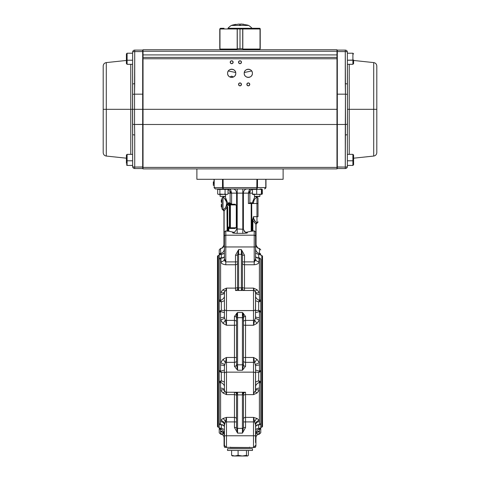 <?xml version="1.0" encoding="UTF-8"?>
<svg xmlns="http://www.w3.org/2000/svg" width="480" height="480" viewBox="0 0 480 480"><rect width="100%" height="100%" fill="white"/><g stroke="black" fill="none" stroke-linecap="round" stroke-linejoin="round"><path stroke-width="0.72" d="M236.538 313.266L236.538 324.906A2.076 0.36 180 0 1 234.456 325.266L234.456 320.394A2.076 1.47 180 0 1 236.538 321.858M236.538 341.364L236.538 357.822A2.076 0.36 180 0 0 234.456 357.462L234.456 325.266L226.494 325.266L223.014 323.382L220.608 319.908L220.518 311.988A1.386 0.438 180 0 0 219.222 312.426L219.222 249.936L220.398 248.562C222.588 248.064 223.77 246.696 223.938 244.452L223.938 211.146L221.988 208.77M234.456 366.3L234.456 362.34A2.076 1.47 180 0 0 236.538 360.87L236.538 317.91L237.576 317.664L237.576 370.26L234.456 366.3A2.076 1.47 180 0 0 236.538 364.836L237.576 370.26L242.424 370.26L243.3 366.348L243.462 360.87A2.076 1.47 180 0 0 245.544 362.34L245.544 366.3L242.424 370.26L242.424 317.664L243.462 317.91L243.462 364.824A2.076 1.47 180 0 0 245.544 366.3M236.538 392.244L236.538 427.518L237.576 433.11L234.456 427.512L236.538 427.518L236.538 394.326L236.538 427.518M218.184 427.254L218.184 255.474L217.488 256.17L217.488 426.564L218.184 427.254L219.222 427.254M221.232 254.508L219.222 254.634A1.386 1.314 0 0 1 220.518 253.326L220.65 253.506C222.93 252.828 224.184 251.268 224.418 248.832L224.418 248.832M221.46 433.884L220.608 434.184L219.222 432.798L219.222 341.364M224.418 433.896L224.418 433.896C224.184 431.46 222.93 429.906 220.65 429.228L221.298 428.208L219.222 428.094L219.222 422.298M221.298 424.788L220.65 424.668A1.386 0.972 124.7 0 1 219.996 424.566L219.222 423.156L219.222 382.23L219.756 381.348L221.298 380.76L224.418 382.038M219.222 378.474L219.222 304.254M224.418 300.696L221.298 301.968L219.756 301.386L219.222 300.498L219.222 259.578A1.386 1.242 180 0 1 220.608 258.336L220.608 292.686A4.158 2.088 -160.8 0 0 224.532 291.87L224.418 292.56A2.076 2.076 0 0 1 226.494 290.49L226.494 325.266L225.336 320.142A4.158 0.504 -51.5 0 1 223.014 323.382M219.222 260.436L219.222 254.634M224.418 312.396L224.418 312.396C224.184 312.666 222.93 312.342 220.65 311.424L221.298 310.236L219.756 311.004L219.222 312.426M222.864 432.222L224.418 435.12A4.158 4.02 0 0 0 220.518 431.112L220.65 429.228A1.386 1.086 -109.5 0 1 219.756 428.268M220.518 429.408A1.386 1.314 180 0 1 219.222 428.094M224.418 425.424L225.336 421.914L226.494 421.914L226.494 447.528L224.418 445.452L224.418 425.148A4.158 3.594 180 0 0 220.518 421.56L220.608 420.39L223.014 418.47L226.494 417.384L225.336 421.914A4.158 2.172 -114.3 0 0 223.014 418.47M221.298 424.926L221.298 428.208L224.418 429.564M223.164 432.432L222.786 432.198L223.164 432.432A4.158 3.876 -52 0 0 220.608 431.664L220.518 431.112M223.176 432.444L220.608 431.664L220.608 434.046L223.578 433.506M221.796 434.262L220.608 434.046C222.702 434.28 223.854 435.426 224.07 437.472L224.07 445.956L224.598 447.342L253.506 447.528L253.506 435.768L255.582 435.768L255.582 442.62M224.418 437.388L224.07 437.472L224.418 437.388M256.002 433.44L259.392 434.046L259.482 431.112L259.392 431.664L256.824 432.444M259.392 431.664A4.158 3.876 52 0 0 256.836 432.432L256.836 432.432C256.44 432.426 256.026 433.326 255.582 435.12A4.158 4.02 0 0 1 259.482 431.112L259.35 429.228C257.07 429.906 255.816 431.46 255.582 433.896M255.582 425.424L255.582 435.768M259.482 421.56A4.158 3.594 180 0 0 255.582 425.148L253.506 417.384L256.986 418.47L259.392 420.39L259.482 424.392A1.386 1.242 0 0 0 260.778 423.156L260.778 428.094A1.386 1.314 180 0 1 259.482 429.408L259.35 429.228A1.386 1.086 -70.5 0 0 260.244 428.268L260.778 428.094L260.778 432.798L260.778 260.436M224.418 435.768L253.506 435.768L253.506 421.914L254.664 421.914A4.158 2.172 114.3 0 1 256.986 418.47L256.956 418.452M255.468 423.93A4.158 3.39 150.6 0 1 259.392 420.39L259.392 390.042A4.158 2.088 19.2 0 0 255.468 390.858L255.582 372.042L258.702 372.492L260.244 371.724L260.778 370.302L260.778 423.156L260.004 424.566A1.386 0.972 55.3 0 1 259.35 424.668L259.482 424.392M255.582 435.756L255.582 441.816M257.052 428.694L255.582 429.564L258.702 428.208L259.35 429.228M258.702 424.926L258.702 428.208L260.244 428.268M259.35 424.668L258.702 424.788L259.35 424.668C257.07 424.494 255.816 425.364 255.582 427.278L255.582 427.278C255.582 425.814 256.728 425.022 259.038 424.896M255.582 382.038L258.702 380.76L260.244 381.348L260.778 382.23A1.386 0.618 180 0 1 259.482 382.848L259.35 382.32C257.07 383.448 255.816 384.78 255.582 386.316M259.482 382.848L259.392 390.042L256.986 393.036A4.158 1.458 56.1 0 0 254.664 391.902L255.468 390.858M259.482 388.086A4.158 2.094 0 0 0 255.582 390.174L255.582 390.162A2.076 2.076 -0 0 1 253.506 392.238A2.076 2.076 -0 0 0 254.664 391.902C254.232 392.076 253.848 392.982 253.506 394.62L253.506 392.256A2.076 2.076 -0 0 0 255.582 390.162L255.582 366.096L253.506 357.462L256.986 359.346L259.392 362.826L259.482 370.74A1.386 0.438 0 0 0 260.778 370.302L260.778 312.426L260.244 311.004L259.35 311.424C257.07 312.342 255.816 312.666 255.582 312.396M256.986 393.036L253.506 394.62L245.544 394.62L245.544 427.512L242.424 433.11L243.462 427.518L243.462 421.92L253.506 421.914L253.506 417.384L245.544 417.384A2.076 1.704 180 0 0 243.462 419.088M236.7 316.38L236.538 317.898A2.076 1.47 180 0 0 234.456 316.428L237.576 312.468L236.7 316.38M255.582 296.418L255.582 296.418C255.816 297.954 257.07 299.28 259.35 300.408L259.482 299.88A1.386 0.618 0 0 1 260.778 300.498L260.778 312.426A1.386 0.438 180 0 0 259.482 311.988L259.392 319.908L256.986 323.382L253.506 325.266L253.506 320.394L245.544 320.394A2.076 1.47 180 0 0 243.462 321.858L243.3 316.38L242.424 312.468L245.544 316.428L245.544 357.462L253.506 357.462L253.506 362.34A2.076 1.47 0 0 1 254.664 362.586A4.158 0.504 128.5 0 1 256.986 359.346M236.538 360.87L236.538 364.836L243.462 364.824L243.462 358.428M243.462 317.898A2.076 1.47 180 0 1 245.544 316.428M256.986 323.382A4.158 0.504 51.5 0 1 254.664 320.142L253.506 325.266L245.544 325.266A2.076 0.36 180 0 1 243.462 324.906L243.462 313.266M234.456 427.512L234.456 394.62L226.494 394.62C226.158 392.982 225.768 392.082 225.336 391.902L224.418 390.162A2.076 2.076 -0 0 0 226.494 392.238L226.494 394.62L223.014 393.036L220.608 390.042L220.518 382.848A1.386 0.618 180 0 1 219.222 382.23M224.418 390.162L224.418 366.096L225.336 362.586A2.076 1.47 0 0 1 226.494 362.34L226.494 392.238L234.456 392.256A2.076 2.076 180 0 1 236.538 394.332A2.076 2.076 180 0 0 234.456 392.25L237.576 392.244L236.538 394.326M236.538 427.512A1.038 0.888 0 0 0 237.576 428.394L242.424 428.394L242.424 394.878A1.038 0.546 0 0 0 243.462 394.338L243.462 394.326A2.076 2.076 180 0 1 245.544 392.25L226.494 392.238A2.076 2.076 -0 0 1 225.336 391.902A4.158 1.458 -56.1 0 0 223.014 393.036M224.532 390.858A4.158 2.088 -19.2 0 0 220.608 390.042L220.608 420.39A4.158 3.39 -150.6 0 1 224.532 423.93M224.418 390.174A4.158 2.094 0 0 0 220.518 388.086M226.32 358.428L225.336 362.586A4.158 0.504 -128.5 0 0 223.014 359.346L226.494 357.462L226.32 358.428M224.418 374.4L224.418 372.042L221.298 372.492L219.756 371.724L219.222 370.302A1.386 0.438 0 0 0 220.518 370.74L220.608 362.826A4.158 0.924 -163.1 0 1 224.532 364.752M220.518 365.034A4.158 1.062 180 0 1 224.418 366.096M220.518 317.694A4.158 1.062 0 0 0 224.418 316.638L224.532 317.982A4.158 0.924 -16.9 0 1 220.608 319.908L220.608 362.826L223.014 359.346M224.532 317.982L225.336 320.142A2.076 1.47 0 0 0 226.494 320.394L234.456 320.394L234.456 316.428M224.418 316.638L224.418 292.56A4.158 2.094 180 0 1 220.518 294.648L220.608 292.686L223.014 289.692A4.158 1.458 -123.9 0 0 225.336 290.826L224.532 291.87M223.014 289.692L226.494 288.114C226.152 289.752 225.768 290.658 225.336 290.826A2.076 2.076 0 0 1 226.494 290.478L226.494 288.114L235.5 288.114L235.5 264.756L225.798 264.756C222.72 264.438 221.106 263.442 220.95 261.756L220.95 257.88L221.298 257.97L220.95 257.88A1.386 1.02 -100.1 0 0 220.71 257.88A1.386 1.02 -100.1 0 0 220.386 258.024M237.576 286.92L237.576 288.396A2.076 2.076 0 0 1 235.5 290.478L235.5 288.114A2.076 1.194 0 0 0 237.576 286.92L237.576 263.04A2.076 1.716 0 0 1 235.5 264.756L235.5 255.216L238.614 249.624L237.576 255.216L237.576 261.9L225.798 261.9L225.798 264.756M238.26 290.49L238.614 290.49L237.576 288.396A2.076 2.076 0 0 1 235.5 290.484L253.506 290.49A2.076 2.076 0 0 1 255.582 292.572L254.664 290.826C254.232 290.652 253.842 289.746 253.506 288.114L256.986 289.692L259.392 292.686L259.482 299.88M235.5 255.216L237.576 255.216L237.576 288.396A1.038 0.546 0 0 1 238.614 287.85L238.614 290.49L235.5 290.478M237.738 253.902L237.576 255.216A1.038 0.888 0 0 1 238.614 254.334L238.614 249.624L241.386 249.624L241.386 254.334A1.038 0.888 -0 0 1 242.424 255.222L242.424 261.9L242.424 255.222L241.386 249.624L244.5 255.216L242.424 255.216L242.424 288.402L241.386 290.49L241.386 254.334L238.614 254.334L238.614 287.85L241.386 287.85A1.038 0.546 0 0 1 242.424 288.396A2.076 2.076 0 0 0 244.5 290.484L238.614 290.49M259.212 258.066A1.386 1.02 -57.6 0 1 259.956 258.138L260.778 259.578A1.386 1.242 180 0 0 259.392 258.336L259.05 258.066L259.05 261.756C258.9 263.436 257.286 264.438 254.202 264.756L244.5 264.756L244.5 290.478A2.076 2.076 0 0 1 242.424 288.396M255.468 364.752A4.158 0.924 163.1 0 1 259.392 362.826L259.392 319.908A4.158 0.924 16.9 0 1 255.468 317.982L254.664 320.142A2.076 1.47 0 0 1 253.506 320.394L253.506 290.478A2.076 2.076 0 0 1 254.664 290.826A4.158 1.458 123.9 0 0 256.986 289.692M255.468 291.87A4.158 2.088 160.8 0 0 259.392 292.686L259.392 258.336M259.482 311.988L258.702 310.236L255.582 310.686L255.582 292.572A4.158 2.094 180 0 0 259.482 294.648M244.5 290.478L253.506 290.478A2.076 2.076 0 0 1 255.582 292.572L255.468 317.982M259.482 317.694A4.158 1.062 0 0 1 255.582 316.638M260.778 259.578L260.778 300.498L260.244 301.386L258.702 301.968L258.702 310.236L260.244 311.004M260.244 301.386A1.386 0.564 40 0 0 259.35 300.408L258.702 301.968L255.582 300.696M255.582 366.096A4.158 1.062 180 0 1 259.482 365.034M255.582 370.332L255.582 370.332C255.816 370.062 257.07 370.392 259.35 371.31L259.482 370.74M260.244 371.724L259.35 371.31L258.702 372.492L258.702 380.76L259.35 382.32A1.386 0.564 -40 0 0 260.244 381.348M255.582 248.832L255.582 248.832C255.816 251.268 257.07 252.828 259.35 253.506L259.482 253.326A1.386 1.314 -0 0 1 260.778 254.634L258.702 254.52L255.582 253.17M258.702 257.97L259.74 258.132M259.29 257.88L258.96 257.85C256.482 257.7 255.354 257.1 255.582 256.056C255.786 257.604 256.938 258.276 259.05 258.066L259.05 257.88A1.386 1.02 -79.9 0 1 259.29 257.88A1.386 1.02 -79.9 0 1 259.614 258.024M259.35 253.506A1.386 1.086 70.5 0 1 260.244 254.466M256.938 247.482L255.876 244.434A4.158 3.6 -92 0 0 257.856 248.124L259.482 248.574L259.482 253.326M259.152 248.544L258.774 248.466M259.266 253.494L258.942 253.422M258.552 253.284L258.168 253.098M257.262 252.432L256.272 251.178M261.816 255.474L261.816 427.254L262.512 426.564L262.512 256.17L261.816 255.474L260.778 255.474M243.462 392.244L243.462 408.534M255.522 445.956L255.93 445.956L255.402 447.342L255.93 445.956L255.93 437.472C256.152 435.408 257.31 434.268 259.392 434.046L256.446 433.512M255.93 437.472L255.582 437.388M243.462 394.332A2.076 2.076 180 0 1 245.544 392.256A2.076 2.076 180 0 0 243.462 394.332L242.424 392.244L245.544 392.25L245.544 394.62A2.076 1.194 180 0 0 243.462 395.808M243.462 394.338L243.462 427.518L245.544 427.512M219.222 423.156A1.386 1.242 0 0 0 220.518 424.392L220.65 424.668C222.93 424.494 224.184 425.37 224.418 427.278C224.424 425.814 223.272 425.022 220.962 424.896M224.418 386.316L224.418 386.316C224.184 384.78 222.93 383.448 220.65 382.32L220.518 382.848M219.756 381.348A1.386 0.564 -140 0 0 220.65 382.32L221.298 380.76L221.298 372.492L220.65 371.31C222.93 370.392 224.184 370.068 224.418 370.332M220.518 370.74L220.65 371.31L219.756 371.724M220.518 311.988L220.65 311.424L219.756 311.004M219.222 300.498A1.386 0.618 0 0 1 220.518 299.88L221.298 301.968L221.298 310.236L224.418 310.686M224.418 308.328L224.418 309.114A2.076 1.47 0 0 0 226.494 310.584L253.506 310.584A2.076 1.47 0 0 0 255.582 309.114M219.756 301.386A1.386 0.564 140 0 1 220.65 300.408C222.93 299.28 224.184 297.954 224.418 296.418M259.05 261.756A3.462 2.97 0 0 1 255.582 258.786L255.57 259.242M254.646 261.726L254.202 261.9L255.582 258.786L255.582 236.586A1.386 1.374 180 0 0 254.202 235.188A1.386 1.386 0 0 1 255.582 236.586L255.582 231.942L254.202 230.844L252.276 231.168L252.276 220.53L253.476 216.684L252.276 220.53M225.798 230.844L225.798 261.9L224.418 258.786L224.418 236.586A1.386 1.374 0 0 1 225.798 235.188L254.202 235.188L225.798 235.2A1.386 1.386 0 0 0 224.418 236.586L224.418 231.942L225.798 230.844L227.124 231.12L226.956 205.02L227.724 207.366L227.724 231.168L228.204 231.168L228.204 227.076L228.804 227.994L228.804 231.21L228.204 231.168M252.444 193.134L249.876 193.134L249.876 202.836L252.294 202.836A0.69 0.6 90 0 1 251.694 203.526L251.796 231.168L245.994 232.314C248.616 232.83 247.548 233.178 242.796 233.358L237.204 233.358C232.452 233.178 231.384 232.83 234.006 232.314L228.804 231.21M227.724 231.168L227.124 231.12L227.724 231.168M251.796 231.168L252.876 231.12L252.87 220.398M228.204 227.076L229.404 227.076L229.404 205.602L228.606 205.602L228.606 204.912L227.226 204.912L228.318 203.718L231.6 203.526L231.6 193.134L230.718 189.918L229.026 188.982M229.404 203.526L228.606 204.912M227.124 206.226L226.956 205.02L227.718 203.118A0.69 0.534 44.6 0 0 228.318 203.718M227.142 206.946L224.124 211.02A1.386 1.182 72.2 0 0 222.984 209.664L223.032 209.628C225.216 208.722 226.38 206.694 226.524 203.526L226.524 203.544M224.124 211.02L224.124 244.434A4.158 3.6 -88 0 1 222.144 248.124L224.418 244.41M227.142 206.514L227.148 206.85M226.302 205.464L225.978 206.532M225.528 207.474L225 208.242M224.37 208.884L223.728 209.334M221.298 205.752L221.298 207.024L221.988 207.024L221.988 208.608L221.988 198.444L221.988 199.806L221.298 199.806L221.298 202.23L221.988 202.23L221.988 204.474L221.298 204.474L221.298 205.752L221.988 205.752M225.15 196.602L225.63 196.326L220.086 196.326L225.15 196.602L227.718 203.118L227.448 203.526M227.688 204.138L227.994 203.934M224.376 198.174L226.302 201.588M221.988 208.65L221.988 208.65A1.038 1.014 -0 0 0 222.984 209.664M221.988 198.444L221.988 198.444A1.038 1.014 180 0 1 223.032 197.424L223.032 209.628A1.038 1.014 180 0 1 221.988 208.608M226.524 203.526C226.38 200.364 225.216 198.33 223.032 197.424L222.984 197.388A1.386 1.182 107.8 0 0 223.968 196.602M227.718 203.118L228.324 202.836A0.69 0.6 90 0 0 228.924 203.526M230.718 203.436L230.124 202.836L230.124 193.134L228.036 193.134M234.006 232.314L233.856 232.404C233.874 232.938 234.684 232.128 236.28 229.974L236.604 228.936L236.604 193.134L230.124 193.134A4.158 3.6 -90 0 0 227.928 189.312M228.606 205.602L229.404 204.222L234.996 204.222L235.596 204.912A0.69 0.6 90 0 0 234.996 204.222L236.382 205.602L236.382 227.076L234.996 228.462A0.69 0.6 90 0 0 235.596 227.772L236.292 227.076L236.292 205.602M228.804 227.076L228.804 227.994L229.404 228.462L234.996 228.462L236.292 227.076M230.4 227.832L229.404 227.076L229.8 228.462A0.69 0.6 90 0 0 230.4 227.832L230.4 204.852A0.69 0.6 90 0 0 229.8 204.222L229.404 205.602L230.4 204.852M229.752 227.076L229.752 205.602M236.604 228.936L242.796 229.23L242.796 193.134L236.604 193.134A4.158 3.6 90 0 0 233.004 188.982M257.142 188.982L237.204 188.982L237.204 233.358L236.37 233.346M242.796 233.358L242.796 229.23L243.396 228.936L243.72 229.974L243.396 228.936L243.396 193.134L242.796 193.134L242.796 188.982L254.37 188.982M256.032 196.602A1.386 1.182 -107.8 0 0 257.016 197.388L256.968 197.424C255.012 198.186 253.86 199.962 253.512 202.746L251.922 203.526L248.4 203.526L248.4 193.134L249.282 189.918L250.974 188.982M224.418 258.786A3.462 2.97 0 0 1 220.95 261.756M220.71 257.88L221.04 257.85C223.458 257.73 224.586 257.136 224.418 256.056C224.214 257.604 223.062 258.276 220.95 258.066L220.608 258.336M220.26 258.132L221.298 257.97M220.788 258.066A1.386 1.02 -122.4 0 0 220.044 258.138L219.222 259.578M222.948 254.034L224.418 253.17L221.298 254.52L220.65 253.506A1.386 1.086 109.5 0 0 219.756 254.466M220.548 248.574L222.144 248.124M220.518 248.574L220.776 253.668M220.65 253.506L221.298 254.52L221.298 257.844M224.418 248.838L224.106 250.404M223.506 251.532L223.278 251.844M222.132 252.918L221.832 253.098M221.448 253.284L221.064 253.416M224.418 231.942L224.418 236.586M255.582 244.41L257.856 248.124M258.012 221.808L258.012 221.808A1.038 1.014 180 0 1 257.016 222.828A1.386 1.182 -72.2 0 0 255.876 224.178L252.876 220.53L253.476 216.684C253.62 219.852 254.784 221.886 256.968 222.786L256.968 216.684L258.012 216.684L258.012 198.402L258.012 203.526L256.968 203.526L256.968 197.424A1.038 1.014 -0 0 1 258.012 198.444A1.038 1.014 180 0 0 256.968 197.424L257.016 197.388M252.858 220.182L252.882 219.294M255.624 222.036L253.698 218.622M257.016 222.828L256.968 222.786A1.038 1.014 180 0 0 258.012 221.772M259.914 194.454L259.914 196.326L259.434 196.602L254.85 196.602L252.294 202.836L253.512 202.746M253.476 216.684L256.968 216.684L256.968 203.526L251.796 203.526M248.88 203.526L249.876 202.836M261.456 189.258L259.98 188.988M252.528 189.126A4.158 3.6 90 0 0 249.876 193.134L243.396 193.134A4.158 3.6 90 0 1 246.996 188.982M257.496 179.286L257.496 187.596L256.806 188.982L256.914 179.286M223.086 179.286L223.194 188.982L215.412 188.982L220.086 188.994M226.524 188.982A4.158 3.6 -90 0 1 226.542 188.982L237.204 188.982L223.194 188.982L222.504 187.596L222.504 179.286M265.686 188.172L264.588 188.982L265.974 187.596L264.588 188.982L265.794 187.596L265.794 179.286M265.974 187.596L265.974 179.286L265.974 187.596M222.858 188.982L223.194 188.982M215.412 188.982L214.026 187.596L215.412 188.982L214.206 187.596L222.504 187.596M214.026 183.594L214.026 179.286L214.026 183.594L214.026 182.196L213.33 182.196L213.33 183.594L214.026 183.594L213.33 183.594L213.33 185.328L214.026 185.328M213.33 183.594L213.33 181.86L214.026 181.86M214.206 179.286L214.206 187.596M229.968 189.228L230.718 189.918L230.718 193.134L231.6 193.134M245.178 232.176L244.794 231.888M244.44 231.468L244.116 230.928M255.522 259.668L255.438 260.136M255.33 260.544L255.168 260.964M242.124 253.218L242.268 253.908M242.424 275.208L242.424 261.9L254.202 261.9L254.202 246.96L255.582 246.96M225.048 261.372L224.832 260.964M224.67 260.544L224.562 260.136M237.576 275.118L237.576 263.04M236.838 429.51L236.694 428.826M224.82 422.886L225.336 421.914M226.152 418.668L226.494 417.384L234.456 417.384A2.076 1.704 180 0 1 236.538 419.088M256.494 431.202L256.722 430.884M257.868 429.81L258.168 429.63M258.552 429.444L258.936 429.312M224.478 445.956L224.07 445.956L224.598 447.342M255.402 447.342L253.506 447.528L255.582 445.452M222.546 433.686L221.82 433.818M220.674 429.228L221.052 429.312M221.448 429.444L221.832 429.63M222.738 430.302L223.29 430.902M223.302 430.914L223.728 431.55M252.468 448.728L227.532 448.728L227.532 450.456L252.468 450.456L252.468 448.728M248.394 450.456L248.394 455.322L247.62 456L234.846 456L231.606 455.322L232.56 456M231.606 455.322L231.606 450.456M247.44 456L246.48 455.322L242.286 456L245.154 456M242.286 456L238.092 455.322L234.846 456L232.194 455.892M246.48 455.322L246.48 450.456M238.092 455.322L238.092 450.456M249.594 447.162L249.768 447.618L230.232 447.618L230.406 447.162M209.514 168.894L283.116 168.894L283.116 179.286L196.884 179.286L196.884 168.894M219.624 189.024L220.086 189.33M218.154 189.384L218.586 189.384M226.77 188.988L228.036 189.384L225.078 189.384L225.078 194.052L222.486 194.454L218.784 194.454L217.674 194.052L217.674 189.384L219.894 189.384L219.894 194.052L218.784 194.454L217.674 194.052M218.946 188.988L220.086 189.144M226.77 194.442L228.036 194.052L228.036 189.384M225.078 194.052L226.56 194.454L228.036 194.052M225.078 189.384L219.894 189.384M225.63 194.454L219.894 194.052M220.578 194.454L221.256 194.454M224.46 194.454L225.132 194.454M261.414 194.052L261.414 189.384L261.846 189.384L261.63 194.454L261.414 194.052L259.062 194.454L252.444 194.052L252.444 189.384L252.87 189.384M261.762 194.292L252.654 194.454L252.87 194.052M261.414 189.384L252.444 189.384M256.716 194.052L256.716 189.384M252.444 194.052L252.654 194.454L254.37 194.454L254.37 196.326L259.914 196.326M261.054 188.988L261.564 189.024M261.726 189.072L262.326 189.384L261.762 189.144M262.326 194.052L262.326 189.384M261.528 189.072L260.376 189.024M220.086 194.454L220.086 196.326M225.63 194.286L225.63 196.326M229.878 76.974L231.69 76.134L233.496 76.974M251.658 70.962L244.302 72.528M235.698 72.528L228.342 70.962M336.972 49.758L143.028 49.758L143.028 51.234L143.028 49.758L336.972 49.758L336.972 54.912L336.972 49.758M143.028 124.488L143.028 167.412L336.972 167.412L336.972 168.894L143.028 168.894L143.028 167.412L143.028 168.894L336.972 168.894L336.972 167.412L143.028 167.412L143.028 124.488L336.972 124.488L336.972 167.412L336.972 109.326L143.028 109.326L143.028 58.764L336.972 58.764L336.972 124.488L336.972 54.912L336.972 57.378L143.028 57.378L143.028 51.234L336.972 51.234L143.028 51.234L143.028 54.912L336.972 54.912L143.028 54.912L143.028 58.764L143.028 57.378L336.972 57.378L336.972 58.764L143.028 58.764L143.028 124.488L143.028 109.326L143.028 124.488L336.972 124.488M252.114 74.814A4.086 4.086 0 0 0 252.396 73.308A4.086 4.086 0 0 1 248.31 77.394A4.086 4.086 0 0 1 244.224 73.308C244.002 78.576 252.624 78.576 252.396 73.308C252.624 68.04 244.002 68.034 244.224 73.308A4.086 4.086 0 0 0 244.278 73.962M235.488 74.814A4.086 4.086 0 0 0 235.776 73.308A4.086 4.086 0 0 1 231.69 77.394A4.086 4.086 0 0 1 227.604 73.308C227.376 78.576 235.998 78.576 235.776 73.308C235.998 68.04 227.376 68.034 227.604 73.308A4.086 4.086 0 0 0 227.652 73.962M247.284 83.358A1.452 1.452 0 0 0 246.858 84.39C247.83 86.268 248.796 86.268 249.768 84.39C248.796 82.512 247.83 82.512 246.858 84.39A1.452 1.452 0 0 1 248.31 82.932A1.452 1.452 0 0 1 249.768 84.39A1.452 1.452 0 0 0 249.354 83.376M238.974 83.358A1.452 1.452 0 0 0 238.548 84.39C239.514 86.268 240.486 86.268 241.452 84.39C240.486 82.512 239.514 82.512 238.548 84.39A1.452 1.452 0 0 1 240 82.932A1.452 1.452 0 0 1 241.452 84.39A1.452 1.452 0 0 0 241.044 83.376M238.974 61.194A1.452 1.452 0 0 0 238.548 62.226C239.514 64.098 240.486 64.098 241.452 62.226C240.486 60.348 239.514 60.348 238.548 62.226A1.452 1.452 0 0 1 240 60.768A1.452 1.452 0 0 1 241.452 62.226A1.452 1.452 0 0 0 241.044 61.212M230.658 61.194A1.452 1.452 0 0 0 230.232 62.226C231.204 64.098 232.17 64.098 233.142 62.226C232.17 60.348 231.204 60.348 230.232 62.226A1.452 1.452 0 0 1 231.69 60.768A1.452 1.452 0 0 1 233.142 62.226A1.452 1.452 0 0 0 232.728 61.212M353.598 159.102L353.598 160.674L352.902 160.788L352.902 165.432L352.902 160.788L347.364 160.788L352.902 160.788L352.902 154.35L347.364 154.35L347.364 134.34L347.364 166.47A2.076 0.6 180 0 1 345.282 167.07L345.282 168.546A2.076 2.076 0 0 0 347.364 166.47A2.076 2.076 0 0 1 345.282 168.546L337.32 168.546A0.348 0.348 0 0 1 336.972 168.204A0.348 0.348 0 0 0 337.32 168.546L337.32 167.07L337.32 168.546L345.282 168.546L345.282 167.07A2.076 0.6 0 0 0 347.364 166.47L347.364 134.34A2.076 0.6 180 0 1 345.282 134.946L345.282 167.07L336.972 166.974L337.32 167.07L337.32 124.476L345.456 124.476L345.456 94.17L337.32 94.17L337.32 51.576L345.282 51.576L345.456 94.17L337.32 94.17L337.32 124.476L345.456 124.476L345.282 167.07L337.32 167.07L337.32 109.326L143.028 109.326M244.29 74.022A4.086 4.086 0 0 0 245.358 76.128M245.424 76.194A4.086 4.086 0 0 0 246.006 76.68M246.078 76.728A4.086 4.086 0 0 0 246.726 77.076M246.81 77.106A4.086 4.086 0 0 0 247.5 77.31M247.566 77.328A4.086 4.086 0 0 0 248.184 77.394M248.31 77.394A4.086 4.086 0 0 0 248.976 77.34M249.024 77.334A4.086 4.086 0 0 0 250.536 76.734M250.548 76.728A4.086 4.086 0 0 0 251.136 76.26M251.202 76.194A4.086 4.086 0 0 0 251.688 75.612M251.73 75.546A4.086 4.086 0 0 0 252.078 74.892M227.664 74.022A4.086 4.086 0 0 0 228.732 76.128M228.798 76.194A4.086 4.086 0 0 0 229.386 76.68M229.452 76.728A4.086 4.086 0 0 0 230.106 77.076M230.184 77.106A4.086 4.086 0 0 0 230.874 77.31M230.946 77.328A4.086 4.086 0 0 0 231.558 77.394M231.69 77.394A4.086 4.086 0 0 0 232.356 77.34M232.398 77.334A4.086 4.086 0 0 0 234.51 76.26M234.576 76.194A4.086 4.086 0 0 0 235.062 75.612M235.11 75.546A4.086 4.086 0 0 0 235.458 74.892M227.67 72.564A4.086 4.086 0 0 0 227.604 73.308A4.086 4.086 0 0 1 231.69 69.222A4.086 4.086 0 0 1 235.776 73.308A4.086 4.086 0 0 0 235.722 72.648M235.71 72.594A4.086 4.086 0 0 0 234.642 70.482M234.576 70.416A4.086 4.086 0 0 0 233.994 69.93M233.922 69.888A4.086 4.086 0 0 0 233.274 69.54M233.19 69.51A4.086 4.086 0 0 0 232.5 69.3M232.434 69.288A4.086 4.086 0 0 0 231.816 69.222M231.69 69.222A4.086 4.086 0 0 0 231.024 69.276M230.976 69.282A4.086 4.086 0 0 0 229.464 69.876M229.452 69.888A4.086 4.086 0 0 0 228.864 70.35M228.798 70.416A4.086 4.086 0 0 0 228.312 71.004M228.27 71.07A4.086 4.086 0 0 0 227.922 71.724M227.886 71.802A4.086 4.086 0 0 0 227.682 72.492M249.054 69.288A4.086 4.086 0 0 0 248.946 69.27L247.68 69.27A4.086 4.086 0 0 0 247.644 69.276M247.602 69.282A4.086 4.086 0 0 0 246.09 69.876M246.078 69.888A4.086 4.086 0 0 0 245.49 70.35M245.424 70.416A4.086 4.086 0 0 0 244.938 71.004M244.89 71.07A4.086 4.086 0 0 0 244.542 71.724M244.512 71.802A4.086 4.086 0 0 0 244.308 72.492M244.296 72.564A4.086 4.086 0 0 0 244.224 73.308A4.086 4.086 0 0 1 248.31 69.222A4.086 4.086 0 0 1 252.396 73.308A4.086 4.086 0 0 0 252.348 72.648M252.336 72.594A4.086 4.086 0 0 0 251.268 70.482M251.202 70.416A4.086 4.086 0 0 0 250.614 69.93M250.548 69.888A4.086 4.086 0 0 0 249.894 69.54M249.816 69.51A4.086 4.086 0 0 0 249.126 69.3M249.342 83.358A1.452 1.452 0 0 0 248.874 83.046M248.85 83.04A1.452 1.452 0 0 0 248.334 82.938M248.31 82.932A1.452 1.452 0 0 0 247.296 83.346M241.026 83.358A1.452 1.452 0 0 0 240.558 83.046M240.534 83.04A1.452 1.452 0 0 0 240.024 82.938M240 82.932A1.452 1.452 0 0 0 238.986 83.346M241.026 61.194A1.452 1.452 0 0 0 240.558 60.882M240.534 60.87A1.452 1.452 0 0 0 240.024 60.768M240 60.768A1.452 1.452 0 0 0 238.986 61.182M241.026 85.416A1.452 1.452 0 0 0 241.452 84.39A1.452 1.452 0 0 1 240 85.842A1.452 1.452 0 0 1 238.548 84.39A1.452 1.452 0 0 0 238.956 85.404M238.974 85.416A1.452 1.452 0 0 0 239.442 85.734M239.466 85.74A1.452 1.452 0 0 0 239.976 85.842M240 85.842A1.452 1.452 0 0 0 241.014 85.434M249.342 85.416A1.452 1.452 0 0 0 249.768 84.39A1.452 1.452 0 0 1 248.31 85.842A1.452 1.452 0 0 1 246.858 84.39A1.452 1.452 0 0 0 247.272 85.404M247.284 85.416A1.452 1.452 0 0 0 247.752 85.734M247.776 85.74A1.452 1.452 0 0 0 248.286 85.842M248.31 85.842A1.452 1.452 0 0 0 249.324 85.434M232.716 61.194A1.452 1.452 0 0 0 232.248 60.882M232.224 60.87A1.452 1.452 0 0 0 231.714 60.768M231.69 60.768A1.452 1.452 0 0 0 230.676 61.182M232.716 63.252A1.452 1.452 0 0 0 233.142 62.226A1.452 1.452 0 0 1 231.69 63.678A1.452 1.452 0 0 1 230.232 62.226A1.452 1.452 0 0 0 230.646 63.24M230.658 63.252A1.452 1.452 0 0 0 231.126 63.57M231.15 63.576A1.452 1.452 0 0 0 231.666 63.678M231.69 63.678A1.452 1.452 0 0 0 232.704 63.264M241.026 63.252A1.452 1.452 0 0 0 241.452 62.226A1.452 1.452 0 0 1 240 63.678A1.452 1.452 0 0 1 238.548 62.226A1.452 1.452 0 0 0 238.956 63.24M238.974 63.252A1.452 1.452 0 0 0 239.442 63.57M239.466 63.576A1.452 1.452 0 0 0 239.976 63.678M240 63.678A1.452 1.452 0 0 0 241.014 63.264M130.776 154.35L130.776 109.326L106.296 109.326L106.296 156.06L106.296 109.326L130.776 109.326L130.776 64.302L130.776 109.326L132.552 109.326L130.776 109.326L130.776 154.35M126.402 158.19L106.296 156.06C104.394 155.7 103.356 154.554 103.2 152.616L103.2 109.326L106.296 109.326L103.2 109.326L103.2 66.036C103.356 64.098 104.394 62.952 106.296 62.592L106.296 109.326L106.296 62.592L126.402 60.462M132.636 64.854L132.636 84.306A2.076 0.6 -0 0 1 134.718 83.706L134.718 51.576L142.68 51.576L142.68 94.17L134.544 94.17L134.718 51.576A2.076 0.6 180 0 0 132.636 52.182L132.636 166.47A2.076 0.6 0 0 0 134.718 167.07L134.712 134.046M143.028 51.678L142.68 51.576L142.68 50.1A0.348 0.348 0 0 1 143.028 50.448A0.348 0.348 0 0 0 142.68 50.1L134.718 50.1L134.718 51.576L142.68 51.576L142.68 94.17L134.544 94.17L134.544 124.476L142.68 124.476L142.68 167.07L134.718 167.07L134.718 134.946A2.076 0.6 180 0 1 132.636 134.34L132.636 154.35L127.098 154.35L127.098 160.788L132.636 160.788L127.098 160.788L127.098 165.432L127.098 160.788L126.402 160.674L126.402 159.102M132.588 129.246L132.636 166.47A2.076 0.6 180 0 0 134.718 167.07L134.718 168.546L142.68 168.546L142.68 167.07L143.028 166.974L134.718 167.07L134.718 168.546A2.076 2.076 0 0 1 132.636 166.47A2.076 2.076 0 0 0 134.718 168.546L142.68 168.546A0.348 0.348 0 0 0 143.028 168.204A0.348 0.348 0 0 1 142.68 168.546L142.68 109.326L134.544 109.326L142.68 109.326L142.68 94.17L143.028 94.272L142.68 94.17L142.68 124.476L143.028 124.38L134.544 124.476L134.544 109.326L132.552 109.326L132.552 124.044A2.076 0.6 0 0 0 134.544 124.476L134.592 128.496M142.68 50.1L134.718 50.1L134.718 51.576A2.076 0.6 -0 0 0 132.636 52.182A2.076 2.076 0 0 1 134.718 50.1A2.076 2.076 0 0 0 132.636 52.182L132.552 109.326L134.544 109.326L134.544 94.17A2.076 0.6 180 0 0 132.552 94.602A2.076 0.6 -0 0 1 134.544 94.17L134.718 83.706A2.076 0.6 180 0 0 132.636 84.306M134.622 129.714L134.718 134.946A2.076 0.6 0 0 1 132.636 134.34L132.636 134.322M132.588 129.258L132.552 124.146M132.552 124.086L132.552 124.044A2.076 0.6 180 0 0 134.544 124.476L134.718 134.946M353.598 60.462L373.704 62.592C375.606 62.952 376.644 64.098 376.8 66.036L376.8 109.326L373.704 109.326L373.704 156.06C375.606 155.7 376.644 154.554 376.8 152.616L376.8 66.036L376.8 109.326L373.704 109.326L373.704 62.592L373.704 109.326L349.224 109.326L373.704 109.326L373.704 156.06L353.598 158.19M347.364 134.34L347.448 124.044A2.076 0.6 180 0 1 345.456 124.476A2.076 0.6 0 0 0 347.448 124.044L347.448 94.602A2.076 0.6 180 0 0 345.456 94.17L345.282 134.946A2.076 0.6 0 0 0 347.364 134.34L347.448 109.326L349.224 109.326L349.224 64.302L349.224 154.35L349.224 109.326L347.448 109.326L347.364 52.182A2.076 0.6 180 0 0 345.282 51.576L345.282 83.706A2.076 0.6 -0 0 1 347.364 84.306L347.364 64.854M336.972 109.326L337.32 109.326L337.32 94.17L336.972 94.272L337.32 94.17L337.32 51.576L345.282 51.576L345.282 50.1L337.32 50.1A0.348 0.348 0 0 0 336.972 50.448A0.348 0.348 0 0 1 337.32 50.1L337.32 51.576L336.972 51.678M347.364 84.306A2.076 0.6 180 0 0 345.282 83.706L345.456 94.17A2.076 0.6 -0 0 1 347.448 94.602L347.364 52.182A2.076 0.6 -0 0 0 345.282 51.576L345.282 50.1A2.076 2.076 0 0 1 347.364 52.182A2.076 2.076 0 0 0 345.282 50.1L337.32 50.1M337.32 124.476L336.972 124.38L337.32 124.476M337.32 168.546A0.348 0.348 0 0 1 336.972 168.204M132.636 53.22L127.098 53.22L127.098 60.228L132.636 60.228L127.098 60.228L127.098 53.22L126.402 53.91L126.402 55.668M127.098 53.22L126.402 53.91L126.402 60.042L127.098 60.228L127.098 64.302L127.098 60.228L126.402 60.042L126.402 57.48M126.402 57.948L126.402 61.044L126.402 57.948M126.402 60.042L126.402 63.612L127.098 64.302L132.636 64.302M126.402 160.674L127.098 160.788L127.098 154.35L126.402 155.04L126.402 163.44M132.636 165.432L127.098 165.432L126.402 164.736L127.098 165.432M126.402 158.754L126.402 161.922L126.402 158.754M352.902 60.228L352.902 53.22L352.902 60.228L347.364 60.228L353.598 60.042L352.902 60.228L352.902 64.302L352.902 60.228M347.364 64.302L352.902 64.302L353.598 63.612L353.598 60.042M352.902 163.95A0.69 0.51 0 0 0 353.598 163.44M353.598 161.922L353.598 158.754L353.598 161.922M347.364 165.432L352.902 165.432L353.598 164.736L353.598 155.04L352.902 154.35L352.902 160.788L353.598 160.674M227.946 28.284L237.114 28.284L227.946 28.284A16.29 16.29 0 0 1 231.342 25.446A16.29 16.29 0 0 0 227.946 28.284M224.034 28.284L220.68 28.284L219.972 28.974L219.972 49.062L237.192 49.062L237.192 28.974L219.972 28.974L220.68 28.284L219.972 28.974L237.192 28.974L237.114 28.284M235.362 28.284L243.258 28.284L236.898 28.284L243.102 28.284L237.258 28.284L237.3 48.72L240 48.72L240 28.974L237.3 28.974L240 28.974L240 48.72L242.7 48.72L242.7 28.974L240 28.974L242.7 28.974L242.85 28.338M242.886 28.284L242.808 28.974L260.028 28.974L242.808 28.974L242.808 49.062L260.028 49.062L260.028 28.974L259.32 28.284L242.886 28.284L255.966 28.284M250.014 28.284L251.13 28.284M236.742 28.284L237.15 28.338M237.3 48.72L237.192 35.904M219.972 49.062L237.192 49.062M220.32 28.38L219.774 28.974L219.774 48.72L219.774 28.974L220.47 28.284L223.896 28.284L220.662 28.284M229.974 28.284L228.864 28.284M259.32 28.284L260.028 28.974L259.35 28.284L256.104 28.284L259.338 28.284L260.046 28.974L260.226 48.72L260.226 28.974L259.338 28.284L256.122 28.422M246.69 28.284L248.544 28.284M231.342 25.446A26.496 26.496 0 0 1 232.656 25.026L239.478 24L239.478 25.026L240.522 25.026L239.478 25.026L240.522 25.026L240.522 24L247.344 25.026A26.496 26.496 0 0 1 248.658 25.446A26.496 26.496 0 0 0 247.344 25.026L240.522 24L240.522 25.026L239.478 25.026L239.478 24L232.656 25.026A26.496 26.496 0 0 0 231.342 25.446L248.658 25.446A16.29 16.29 0 0 1 252.054 28.284A16.29 16.29 0 0 0 248.658 25.446L241.65 25.446M228.18 28.284L228.534 28.284M241.704 25.446L243.246 25.446M243.33 25.446L244.758 25.446M245.004 25.446L246.072 25.446M252.054 28.284L250.164 28.284M248.658 25.446L248.286 25.446M245.574 25.446L240.264 25.446M240 25.446L233.952 25.446M235.746 24.342L232.674 25.026M243.66 24.246L240.522 24L240.522 25.026L240.522 24M239.478 24L239.478 25.026L239.478 24M260.046 48.72L260.046 28.974L260.226 48.72M256.104 28.284L259.53 28.284A0.69 0.69 0 0 1 260.226 28.974M219.774 48.72L219.954 28.974M253.506 392.238L253.506 372.15A2.076 1.47 0 0 1 255.582 373.614M224.418 373.614A2.076 1.47 0 0 1 226.494 372.15L253.506 372.15L253.506 362.34L245.544 362.34L245.544 357.462A2.076 0.36 180 0 0 243.462 357.822M234.456 362.34L226.494 362.34L226.494 357.462L234.456 357.462L234.456 362.34M237.576 316.38L237.576 317.664L242.424 317.664L242.424 312.468L237.576 312.468L237.576 316.38M244.5 255.216L244.5 264.756A2.076 1.716 0 0 1 242.424 263.04M254.202 264.756L254.202 261.9M253.506 290.478L253.506 288.114L244.5 288.114A2.076 1.194 0 0 1 242.424 286.92M258.702 257.844L258.702 254.52M260.778 432.798L259.392 434.046M243.462 427.512A1.038 0.888 -0 0 1 242.424 428.394L242.424 433.11L237.576 433.11L237.576 394.878A1.038 0.546 0 0 1 236.538 394.338M236.538 421.92L226.494 421.914L226.494 417.384M234.456 392.256L234.456 394.62A2.076 1.194 180 0 1 236.538 395.808M237.576 392.244L237.576 394.878L242.424 394.878L242.424 392.244L237.576 392.244M220.518 424.392L220.518 421.56M220.518 299.88L220.518 294.648M224.418 246.96L254.202 246.96L254.202 230.844M251.196 231.21L251.196 203.526M228.324 202.836L230.124 202.836M230.412 227.772L235.596 227.772M235.596 204.912L230.412 204.912M255.876 244.434L255.876 224.178M252.75 189.066A4.158 3.6 90 0 1 253.476 188.982M249.282 193.134L249.282 189.918M223.086 187.596L256.914 187.596M257.496 187.596L265.794 187.596M247.296 232.536L246.822 232.428M228.804 205.602L229.044 204.276M242.424 428.394L237.576 428.394M218.184 255.474L219.222 255.474M221.166 254.298L219.822 254.298M257.136 432.222L256.836 432.432M258.012 221.928L256.062 224.304L256.062 244.452C256.23 246.696 257.412 248.064 259.602 248.562L260.778 249.936M260.778 427.254L261.816 427.254M260.178 254.298L258.834 254.298M243.72 229.974C245.01 231.918 245.82 232.728 246.144 232.404L245.64 232.332L246.144 232.404M259.392 434.184C257.292 434.388 256.134 435.54 255.93 437.646M220.608 434.184C222.708 434.388 223.866 435.54 224.07 437.646M254.85 196.602L254.37 196.326M352.902 53.22L353.598 53.91L352.902 53.22L347.364 53.22M352.902 165.432L353.598 164.736M219.774 28.974L220.47 28.284"/></g></svg>
